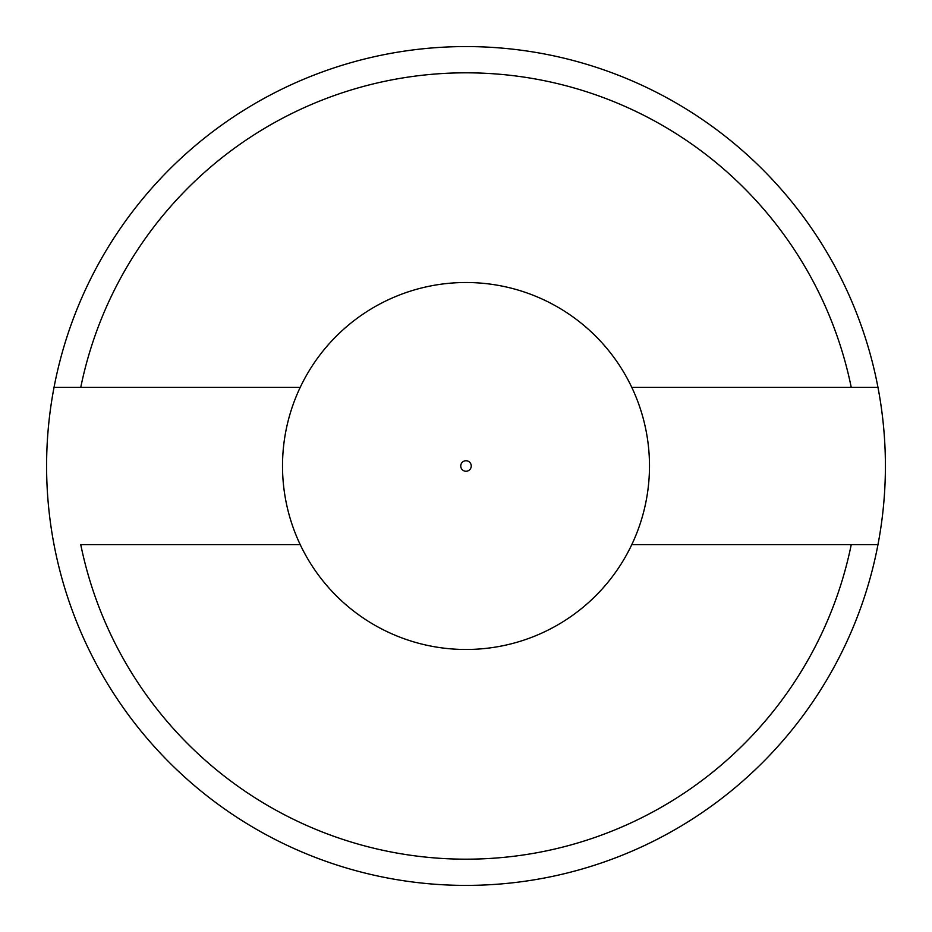 <?xml version="1.0" encoding="UTF-8"?>
<svg xmlns="http://www.w3.org/2000/svg" width="932" height="932" viewBox="0 0 932 932"><rect width="100%" height="100%" fill="white"/><g stroke="black" fill="none" stroke-linecap="round" stroke-linejoin="round"><path stroke-width="1.4" d="M851.242 544.638L631.779 544.638A183.488 183.488 0 0 1 282.512 466A183.488 183.488 0 0 1 466 282.512A183.488 183.488 0 0 1 649.488 466A183.488 183.488 0 0 1 300.221 544.638L80.758 544.638A393.188 393.188 0 0 0 851.242 544.638L877.967 544.638L851.242 544.638M631.779 387.363L851.242 387.363A393.188 393.188 0 0 0 80.758 387.363L54.033 387.363A419.4 419.4 0 0 1 877.967 387.363L851.242 387.363L877.967 387.363A419.4 419.4 0 0 1 466 885.4A419.4 419.4 0 0 1 54.033 387.363L300.221 387.363M471.243 466A5.242 5.242 0 0 1 463.379 470.543A5.242 5.242 0 0 1 463.379 461.457A5.242 5.242 0 0 1 471.243 466"/></g></svg>
